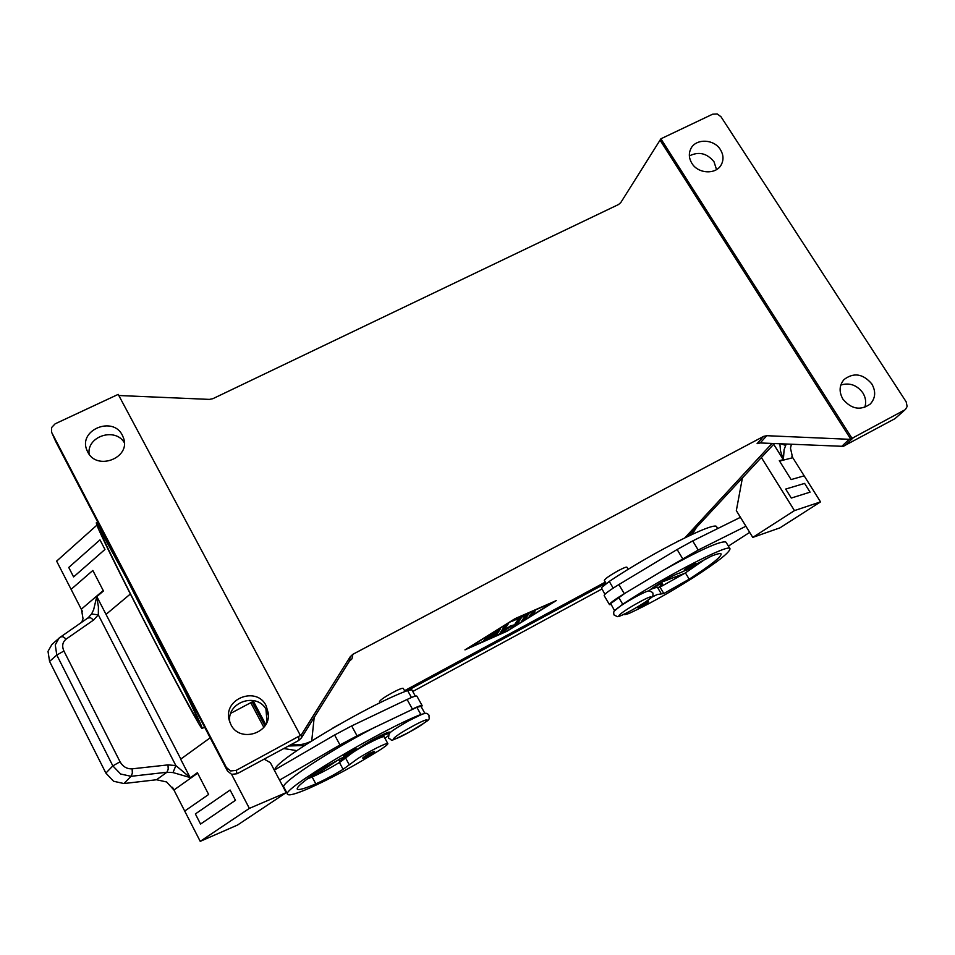 <?xml version="1.0" encoding="UTF-8"?>
<svg xmlns="http://www.w3.org/2000/svg" width="955" height="955" viewBox="0 0 955 955"><rect width="100%" height="100%" fill="white"/><g stroke="black" fill="none" stroke-linecap="round" stroke-linejoin="round"><path stroke-width="1.43" d="M691.563 564.906L695.67 563.152C696.649 564.035 694.476 565.909 689.14 568.762C695.98 564.632 696.875 563.737 691.85 566.076C685.022 570.207 684.126 571.102 689.164 568.75C685.988 570.613 684.365 570.983 684.246 569.86L691.563 564.906M717.694 528.557L716.704 526.933C716.298 520.32 652.241 552.515 609.254 581.428L601.375 587.755L604.921 594.297M625.489 613.54L624.725 614.686L628.856 613.528C647.43 605.016 668.906 593.055 693.27 577.656C717.754 561.815 729.99 552.169 729.99 548.719C730.062 542.846 666.113 575.674 622.708 604.205L614.602 610.77M729.99 548.719L726.003 542.165C721.574 540.196 700.636 549.591 663.164 570.362L625.131 593.174L610.675 603.56L614.59 610.746M695.515 564.524L711.499 556.061C717.336 553.769 720.559 553.076 721.156 553.984C721.192 556.968 710.544 565.36 689.2 579.184L663.809 593.521L657.219 594.547L651.704 597.197M661.111 593.485L657.303 587.098L650.809 589.283M606.174 583.553L604.324 580.413C605.052 578.754 609.684 575.507 618.231 570.696C623.376 567.962 626.277 566.804 626.934 567.21L628.187 569.335M343.8 755.62L350.199 751.275L356.084 748.768C357.301 749.484 355.356 751.203 350.246 753.937C343.764 757.052 343.907 756.539 350.688 752.409C357.17 749.305 357.027 749.806 350.246 753.925C345.268 756.563 343.12 757.124 343.8 755.608M389.198 733.607L389.736 732.282C389.747 730.456 368.367 741.438 359.581 747.801L355.845 750.26M345.173 756.217L321.883 768.906C304.812 780.104 296.587 786.825 297.22 789.069C298.342 790.442 304.538 788.711 315.819 783.864C323.972 780.235 333.068 775.4 343.12 769.336L357.719 758.616C369.49 751.084 387.802 742.023 387.861 743.647C387.945 744.434 385.056 746.703 379.171 750.451C354.293 765.862 330.967 778.456 309.193 788.245C296.134 793.868 288.947 795.885 287.634 794.321C279.696 790.621 379.517 730.611 420.833 714.471L424.939 713.492L420.988 706.342L416.858 707.285L357.039 735.827L339.98 744.948L279.564 780.116L286.178 792.638L249.362 808.384L231.599 774.338L237.091 773.741L236.207 770.363L230.632 770.96L226.371 767.474L227.421 770.912L231.611 774.338M354.365 751.454C366.159 743.921 384.041 735.183 384.149 736.842L387.861 743.647M380.102 702.761L379.505 701.674C379.971 700.23 384.22 697.257 392.254 692.769C398.689 689.367 402.365 687.898 403.261 688.352L405.027 691.563M368.917 753.686L374.288 751.334C375.422 751.943 373.608 753.543 368.821 756.133C362.876 759.034 363.055 758.568 369.37 754.737C375.315 751.848 375.136 752.313 368.833 756.133C364.297 758.58 362.327 759.106 362.912 757.709L368.917 753.686M389.115 733.464C384.853 734.24 375.804 738.478 361.969 746.177M346.152 755.918L339.777 761.374L340.553 761.815L352.658 752.552M88.027 617.873L59.15 637.976L55.271 644.864L56.787 655.035L112.833 765.886L120.64 774.016L131.074 776.308L166.91 772.249L173.034 772.571L190.117 777.537L175.851 765.564L167.996 764.895L132.136 768.835C126.943 769.062 122.92 766.71 120.055 761.792L63.913 651.024C61.741 646.046 62.505 642.058 66.193 639.062L93.602 620.01L90.498 617.718L87.836 618.028M167.996 764.895L168.223 769.169L166.91 772.249L156.525 779.746L166.624 781.966L173.929 790.012L197.649 773.192M93.602 620.01L98.317 614.853L98.413 606.855L96.73 596.708L93.65 609.696L91.585 613.993L88.158 617.789M96.73 596.708L103.45 590.99L92.838 570.457L71.1 589.342L56.632 561.122L96.897 525.166M103.224 590.536L81.282 609.23L82.536 611.678M81.748 622.218L83.025 618.685L81.509 609.684M66.193 639.062L63.054 636.722L60.571 636.854L51.857 644.529L48.013 651.358L49.576 661.409L56.787 655.035L63.913 651.024M120.055 761.792L112.833 765.886L105.886 773.096L113.561 781.25L123.899 783.542L131.074 776.308L132.351 773.18L132.136 768.835M638.847 606.127L637.582 607.273C637.677 608.347 639.253 607.977 642.309 606.162C647.036 603.691 649.03 601.984 648.29 601.041L643.491 603.226M654.438 586.704C659.451 584.341 662.185 583.433 662.639 583.959L657.888 588.089M779.865 443.812L780.557 451.082L783.375 459.642L784.103 449.686L786.192 444.087M783.375 459.642L779.304 460.68L791.122 479.577L804.17 475.829L820.524 501.888L779.972 527.84L752.779 537.402L794.465 510.603L761.386 457.517M779.567 461.098L792.781 457.708L791.814 456.144M791.397 444.302L790.477 448.146L792.531 457.29M227.421 770.912L160.058 641.664C182.548 685.702 199.75 720.989 201.827 727.089L202.126 728.462C200.741 731.626 110.923 558.4 97.888 527.566L96.252 522.874C97.183 523.018 104.835 536.495 119.208 563.307L55.653 441.389L51.618 432.269L51.51 427.649L55.127 423.829L118.217 394.379L300.395 735.457L236.207 770.363M298.808 736.603L298.629 740.531L301.314 738.012L301.517 734.55L300.395 735.457M352.873 654.306L350.222 656.765L349.315 661.314L351.929 658.89L352.873 654.306L763.594 436.387L757.1 443.645L760.216 442.953L843.217 446.343L895.014 418.636L905.531 409.325L895.014 418.636M844.686 445.794L853.46 437.569L849.234 439.3L766.758 435.695L763.594 436.387M118.826 395.513L209.396 399.393L212.87 398.689L618.577 204.501L620.81 202.532L660.884 138.809L712.621 114.206L717.205 113.943L720.989 116.749L906.176 401.84L907.143 406.484L905.531 409.325M716.537 169.596L714.018 161.789C706.987 153.206 698.774 151.248 689.367 155.916M691.874 163.305C688.961 158.482 688.567 153.719 690.704 149.016C695.371 138.308 713.958 138.738 720.428 149.672C723.472 154.698 723.806 159.628 721.407 164.463C716.453 174.789 698.201 174.097 691.874 163.305M268.355 715.426L266.505 710.174C257.79 691.611 226.383 701.71 229.785 722.111M230.835 724.499L229.164 720.034C223.064 698.63 256.716 685.774 266.135 705.733L268.307 713.254C270.945 733.595 239.49 743.145 230.835 724.499M864.764 407.391C866.412 402.485 865.767 397.626 862.819 392.827C856.922 385.032 849.58 382.43 840.818 385.02M842.955 399.19C838.848 391.92 839.206 385.366 844.041 379.541C853.758 372.235 862.998 373.68 871.772 383.874C876.057 391.407 875.556 398.128 870.28 404.025C860.539 410.829 851.43 409.218 842.955 399.19M124.341 442.714C115.257 426.992 86.571 436.256 89.125 454.198M87.669 451.882L86.881 450.151C78.059 430.013 113.036 415.544 122.383 435.301L123.601 438.202C130.883 458.054 96.706 471.209 87.669 451.882M298.629 740.531L237.091 773.741M349.315 661.314L301.314 738.012M51.618 432.269L55.653 441.389M853.46 437.569L904.492 410.053M660.884 138.809L851.908 438.13M660.192 140.373L850.798 439.169M404.562 690.704L605.327 582.096M515.163 618.589L556.276 600.6L506.902 631.279L464.954 649.878L515.163 618.589M301.517 734.55L350.222 656.765M688.364 536.125L774.326 443.574M291.18 744.554C298.127 745.521 304.74 744.434 311.032 741.283M51.785 432.627L226.371 767.474M253.433 701.292L265.753 724.535M780.963 443.86L785.583 445.376M783.172 459.439L773.669 444.266M792.781 457.708L804.158 475.829M820.524 501.888L794.465 510.603M785.69 489.067L791.289 498.056L810.067 492.147L804.599 483.409L785.69 489.067L791.301 498.044L810.067 492.147M663.164 570.362L698.224 550.044L745.927 526.229L740.435 517.312L692.697 540.924L677.119 549.519L619.735 584.042L657.685 561.206M742.405 477.966L736.329 510.639L752.779 537.402M749.687 532.365L728.402 546.117M648.934 590.87C652.158 587.253 674.922 573.979 679.208 573.215L685.427 570.41M173.034 772.571L175.851 765.564L98.317 614.853L91.585 613.993M105.886 773.096L49.576 661.409M96.968 596.863L180.817 759.058L210.172 737.821L180.65 759.177L190.117 777.537M106.16 614.28L130.358 594.01L106.005 614.399M81.282 609.23L71.1 589.342L92.838 570.457M104.966 549.459L99.977 539.885L68.748 567.461L73.595 576.904L104.966 549.459L99.977 539.885M156.525 779.746L123.899 783.542M190.129 777.871L197.399 772.714L208.644 794.465L184.709 811.058L200.228 841.355L237.544 825.036L286.178 792.638M184.709 811.058L173.929 790.012M172.533 787.302L173.679 789.534M200.228 841.355L249.362 808.384M235.479 800.314L230.119 790.036L235.467 800.314L200.562 824.058L235.479 800.314M73.607 576.904L104.955 549.459M274.288 770.136L279.564 780.116L274.288 770.136L334.608 734.992L351.667 725.919L407.105 699.466C413.038 696.661 416.32 695.574 416.917 696.183L422.17 705.673C421.597 705.112 418.338 706.246 412.405 709.076L411.605 709.458M264.153 759.141L270.361 762.663L274.3 770.136M200.562 824.058L195.369 813.935L230.119 790.036M287.634 794.321L283.862 787.171C279.457 783.792 328.389 751.37 375.745 726.791M384.949 738.311L388.1 735.863M494.248 635.003L496.314 633.607L499.011 629.297M500.456 628.796L496.851 634.55L483.648 640.793L493.795 635.732L494.857 634.013L484.483 639.384L495.37 633.189L496.457 631.446L485.331 637.976L500.408 628.712M530.276 614.901L533.821 611.2M532.699 614.543L529.225 616.417L531.911 612.501L535.445 610.532L532.699 614.543L532.162 613.611M514.841 619.091L468.511 647.956L507.212 630.801L552.814 602.462L514.709 618.876M522.624 619.652L524.558 618.339L527.578 613.874M529.094 613.385L525.083 619.27L521.597 621.216L525.405 615.533L512.381 621.132L529.034 613.289M504.049 630.455L510.412 625.895L514.506 624.809L517.503 620.284L521.024 618.386L517.121 624.224L509.481 627.328L499.74 633.666L504.634 625.895L508.215 623.902L504.049 630.455L503.512 629.512L506.711 624.498M500.671 632.15L503.822 630.061M510.185 626.05L514.005 624.94M514.638 624.618L516.583 623.293L519.484 618.936M252.216 701.937L264.905 725.884M288.482 746.01L304.526 745.473M407.678 690.525L605.971 583.207M692.268 534.287L696.302 527.649M250.771 702.701L263.819 727.328M283.79 748.541L296.85 750.63M412.751 691.48L601.817 589.044M307.212 778.982L312.727 776.725C320.844 773.108 329.75 768.369 339.443 762.496L340.553 761.815M275.004 769.718C272.676 761.863 367.866 704.886 407.618 690.549L411.796 689.749L415.341 696.147M370.397 716.99L406.305 699.848M312.727 776.725L340.577 758.413M421.346 706.998L422.17 705.673M706.27 558.496L684.747 573.322L659.225 587.564M619.735 584.042L618.888 584.556C609.242 590.476 604.324 594.153 604.157 595.598L609.469 604.622C609.672 603.238 614.614 599.585 624.284 593.688L625.131 593.174M610.949 604.563L609.469 604.622M663.832 580.843L669.001 577.942M684.747 573.322L664.071 581.237M408.931 732.354C386.823 744.59 389.222 738.955 411.868 726.636C434.501 714.173 430.753 720.512 408.931 732.354C386.847 743.097 393.675 740.316 388.494 738.06L389.079 733.75C390.87 732.187 389.389 731.924 408.704 720.798C425.166 712.728 425.811 711.642 429.022 715.235C428.497 720.894 433.988 717.002 408.895 732.378M613.206 588.113L609.254 581.428M622.708 604.205L618.661 597.352M631.004 610.627C651.119 599.716 660.12 590.668 639.026 602.283C618.124 613.647 610.293 622.099 631.004 610.627M389.473 732.927L389.067 732.175M642.333 606.15C648.672 602.319 649.412 601.566 644.553 603.87C638.203 607.702 637.463 608.466 642.333 606.15M183.682 689.152L160.094 644.661L117.656 560.931M139.514 602.271C111.508 548.48 94.258 518.052 101.457 534.394C107.593 548.731 133.605 600.695 157.563 646.678C181.641 692.96 201.123 728.379 198.067 719.867C195.453 712.227 167.388 655.703 139.514 602.271M760.216 442.953L766.758 435.695M849.234 439.3L841.606 446.474M311.736 740.841L314.183 717.444M684.914 537.784L772.01 443.466M267.03 721.849L265.956 709.219M496.851 634.55L496.314 633.607M525.083 619.27L524.558 618.339M502.748 632.138L502.211 631.207M513.826 626.158L513.289 625.227M517.121 624.224L516.583 623.293M420.833 714.471L416.858 707.285M349.303 764.883L345.603 758.019M343.12 769.336L339.443 762.496M315.819 783.864L312.142 776.976M411.462 697.508L407.618 690.549M407.105 699.466L412.405 709.076M334.608 734.992L339.98 744.948M351.667 725.919L357.039 735.827M663.809 593.521L660.036 587.194M689.2 579.184L685.404 572.893M618.888 584.556L624.284 593.688M692.697 540.924L698.224 550.044M677.119 549.519L682.634 558.675M614.053 615.008C613.289 612.453 613.802 610.711 615.593 609.744C619.091 606.7 625.835 602.366 635.839 596.732C649.09 589.808 648.266 591.169 649.245 590.847L652.671 592.506C653.423 595.12 652.91 596.875 651.119 597.746C647.418 600.886 640.686 605.195 630.933 610.675C617.479 617.754 618.422 616.333 617.479 616.667L614.053 615.008M677.155 541.64L679.22 540.614M332.197 728.45L338.512 724.809M389.186 733.607L388.47 732.294M100.92 531.231L139.525 602.283C169.178 658.926 199.261 720.273 198.091 720.082L198.067 719.855M96.252 522.874L97.744 522.134M202.126 728.462L204.609 727.149M230.812 713.278L254.46 700.743M661.576 582.18L662.639 583.959M88.803 617.276L88.063 617.849M339.801 761.624L338.727 759.631M624.725 614.686L624.379 614.089"/></g></svg>
